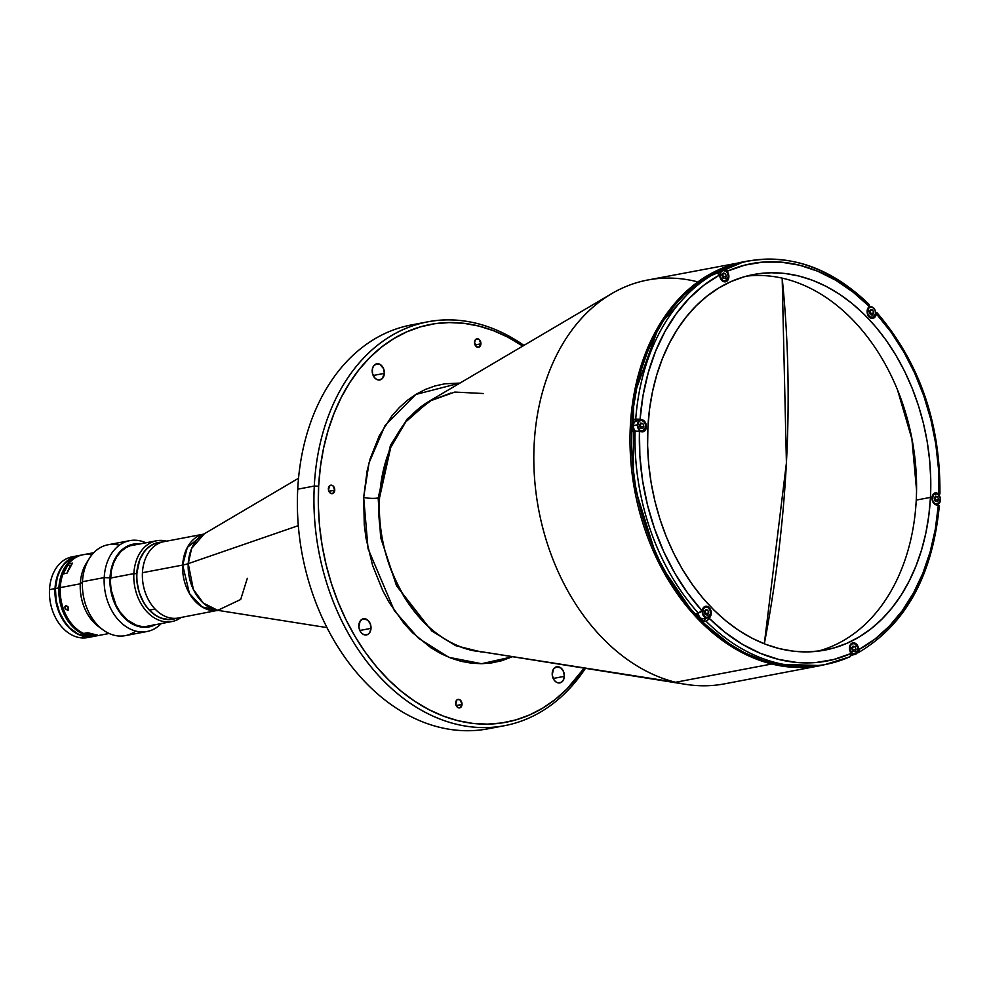 <?xml version="1.0" encoding="UTF-8"?>
<svg xmlns="http://www.w3.org/2000/svg" width="990" height="990" viewBox="0 0 990 990"><rect width="100%" height="100%" fill="white"/><g stroke="black" fill="none" stroke-linecap="round" stroke-linejoin="round"><path stroke-width="1.49" d="M786.419 462.862L764.317 643.809A893.512 579.101 -76.1 0 0 786.419 462.862A893.512 579.101 -76.1 0 0 782.174 278.116L786.419 462.862M916.567 490.26L911.901 439.003L897.435 389.614M363.677 497.388L369.06 462.763L385.061 425.527L415.788 394.453L459.991 383.081L444.832 383.798L434.932 385.964L425.341 389.454L416.171 394.218L407.509 400.245L399.428 407.447L392.003 415.763L379.43 435.427L370.272 458.469L367.092 470.98L363.677 497.388A10.271 2.24 -177 0 0 378.168 497.97A10.271 2.24 3 0 1 363.677 497.388L368.07 548.757L394.379 610.719L418.597 638.364L448.878 657.323L481.548 663.721L512.053 656.877L501.633 660.738L491.733 662.892L481.598 663.721L471.339 663.176L461.055 661.308L450.834 658.09L440.785 653.586L430.996 647.831L412.595 632.771L404.155 623.638L389.206 602.539L382.833 590.795L372.611 565.488L366.077 538.56L364.271 524.799L363.677 497.388M483.504 393.525L454.818 392.065L429.103 401.284A131.534 95.993 79.2 0 0 379.566 497.611A10.271 2.24 3 0 1 378.168 497.97L390.468 445.302L407.348 418.795L433.311 398.797L407.348 418.795L390.468 445.302L378.168 497.97L380.643 537.545L396.532 585.783L431.714 630.902L455.697 645.666L481.462 652.039L455.697 645.666L431.714 630.902L396.532 585.783L380.643 537.545L378.168 497.97A10.271 2.24 -177 0 0 379.566 497.611C373.688 534.142 398.19 630.333 470.064 649.935L685.872 684.362A205.536 149.997 -100.8 0 1 675.588 682.271L470.064 649.935A131.534 95.993 79.2 0 0 476.636 651.271M371.003 628.365A8.217 6.002 -100.8 0 1 366.461 634.937A8.217 6.002 -100.8 0 1 358.85 625.346A8.217 6.002 -100.8 0 1 363.38 618.775A8.217 6.002 -100.8 0 1 371.003 628.365L359.815 630.494L371.003 628.365L369.74 632.561L367.946 634.355L364.506 634.875L362.204 633.687L360.323 631.459L358.875 626.942L360.1 621.151L362.983 618.874L367.637 620.025L370.211 623.663L371.003 628.365M564.362 676.343A8.217 6.002 -100.8 0 1 559.82 682.914A8.217 6.002 -100.8 0 1 552.21 673.324A8.217 6.002 -100.8 0 1 556.751 666.753A8.217 6.002 -100.8 0 1 564.362 676.343L553.187 678.472L564.362 676.343L563.1 680.538L561.305 682.333L557.865 682.852L555.563 681.665L553.682 679.437L552.234 674.92L553.46 669.129L556.343 666.852L560.996 668.002L563.57 671.641L564.362 676.343M384.355 373.366A8.217 6.002 -100.8 0 1 379.826 379.937A8.217 6.002 -100.8 0 1 372.203 370.359A8.217 6.002 -100.8 0 1 376.745 363.788A8.217 6.002 -100.8 0 1 384.355 373.366L373.18 375.495L384.355 373.366L382.289 378.601L379.059 380.012L376.683 379.43L374.554 377.685L372.512 373.539L372.401 368.825L373.465 366.164L376.349 363.887L379.888 364.295L383.575 368.664L384.355 373.366M480.917 343.839A4.319 3.156 -100.8 0 1 478.541 347.28A4.319 3.156 -100.8 0 1 474.544 342.255A4.319 3.156 -100.8 0 1 476.92 338.803A4.319 3.156 -100.8 0 1 480.917 343.839L475.052 344.953L480.917 343.839L478.752 347.23L476.314 346.624L474.544 342.255L475.633 339.508L476.71 338.852L479.16 339.459L480.917 343.839M334.744 490.211A4.319 3.156 -100.8 0 1 332.368 493.664A4.319 3.156 -100.8 0 1 328.371 488.627A4.319 3.156 -100.8 0 1 330.747 485.187A4.319 3.156 -100.8 0 1 334.744 490.211L328.878 491.325L334.744 490.211L332.578 493.614L330.128 493.008L328.519 490.298L329.46 485.892L331.774 485.211L332.986 485.843L334.744 490.211M462.021 704.447A4.319 3.156 -100.8 0 1 459.645 707.899A4.319 3.156 -100.8 0 1 455.647 702.863A4.319 3.156 -100.8 0 1 458.024 699.41A4.319 3.156 -100.8 0 1 462.021 704.447L456.155 705.561L462.021 704.447L459.855 707.85L457.405 707.244L455.796 704.534L456.736 700.116L457.813 699.46L460.263 700.066L462.021 704.447M427.816 321.824A205.536 149.997 -100.8 0 1 523.92 345.399A205.536 149.997 79.2 0 0 314.288 486.041L297.73 489.196L314.288 486.041A205.536 149.997 -100.8 0 1 427.816 321.824L411.258 324.968A205.536 149.997 79.2 0 0 297.73 489.196A205.536 149.997 -100.8 0 1 419.599 323.718M314.288 486.041L318.644 486.214A202.455 147.758 -100.8 0 1 522.782 346.067L507.623 337.046L493.243 330.598L478.628 326.019L463.902 323.322L449.237 322.567L434.746 323.73L420.577 326.824L406.865 331.811L393.748 338.642L381.348 347.255L369.79 357.551L359.172 369.456L349.606 382.845L341.191 397.584L333.989 413.523L328.086 430.539L323.532 448.433L320.376 467.057L318.644 486.214L314.288 486.041A205.536 149.997 79.2 0 0 411.048 703.828A205.536 149.997 79.2 0 0 585.35 668.473A205.536 149.997 -100.8 0 1 504.603 725.67A205.536 149.997 -100.8 0 1 314.288 486.041M750.878 260.63L743.886 261.731L700.4 280.145L659.451 324.794L633.6 396.693L633.353 482.588L657.793 560.81L695.883 616.869L736.028 649.316L771.779 663.993A2.054 1.337 -76.1 0 0 772.658 663.399A2.054 1.337 103.9 0 1 771.779 663.993A205.536 149.997 -100.8 0 1 630.655 458.741A205.536 149.997 -100.8 0 1 743.886 261.731A205.536 149.997 -100.8 0 1 750.828 260.63L647.695 280.022A205.536 149.997 79.2 0 0 534.464 477.032A205.536 149.997 79.2 0 0 675.588 682.271A205.536 149.997 79.2 0 0 724.482 683.855L820.673 665.565A205.536 149.997 -100.8 0 1 771.779 663.993L675.588 682.271L771.779 663.993L820.673 665.565L827.578 664.03M611.597 293.708L429.103 401.284L405.789 421.876L390.704 447.529L379.566 497.611A131.534 95.993 79.2 0 0 470.064 649.935L675.588 682.271A205.536 149.997 -100.8 0 1 537.521 503.118A205.536 149.997 -100.8 0 1 611.597 293.708A205.536 149.997 -100.8 0 1 696.589 281.593M584.038 668.262A202.455 147.758 -100.8 0 1 412.768 699.942A202.455 147.758 -100.8 0 1 318.644 486.214L318.347 505.742L319.498 525.43L322.084 545.106L326.081 564.56L331.44 583.63L338.122 602.106L346.055 619.839L355.163 636.632L365.36 652.336L376.546 666.802L388.625 679.883L401.47 691.453L414.946 701.403L428.942 709.644L443.322 716.092L457.937 720.683L472.663 723.368L487.328 724.135L501.819 722.96L515.988 719.866L529.7 714.891L542.817 708.06L555.217 699.447L566.787 689.139L584.038 668.262M496.262 726.92A205.536 149.997 -100.8 0 1 297.73 489.196A205.536 149.997 79.2 0 0 488.033 728.813L504.603 725.67M298.535 478.244L203.297 534.39A39.959 29.168 79.2 0 0 188.236 563.644L298.299 525.653L188.236 563.644L193.372 589.446L203.297 603.046L217.738 610.335L240.694 599.482L247.314 578.308M218.283 610.422L202.01 606.895L189.449 593.517L182.68 565.067A41.11 8.947 -177 0 0 188.236 563.644A41.11 8.947 3 0 1 182.68 565.067A38.845 28.351 -100.8 0 1 203.779 534.105L187.345 547.433L182.68 565.067L142.436 572.715L182.68 565.067A38.845 28.351 -100.8 0 0 218.283 610.422M172.879 619.059L217.738 610.335A39.959 29.168 79.2 0 1 188.236 563.644L191.627 548.435L204.138 534.031L158.363 542.73A38.845 28.351 79.2 0 0 137.251 570.03A38.845 28.351 79.2 0 0 149.552 610.125L155.071 609.073A38.845 28.351 -100.8 0 1 142.77 568.978A38.845 28.351 -100.8 0 1 163.882 541.679A38.845 28.351 79.2 0 0 142.436 572.715A38.845 28.351 79.2 0 0 178.398 618.008A38.845 28.351 -100.8 0 1 155.071 609.073L149.552 610.125A38.845 28.351 79.2 0 0 172.879 619.059A38.845 28.351 79.2 0 0 175.601 618.342M939.126 494.357L939.918 493.911M875.828 312.283L876.991 312.988L875.469 316.305A6.163 4.505 -100.8 0 1 872.834 318.384A6.163 4.505 -100.8 0 1 867.958 315.253A6.163 4.505 -100.8 0 1 867.896 308.336L869.381 305.39L868.255 304.314A205.338 149.849 -100.8 0 0 748.762 261.014L745.309 261.669A205.338 149.849 79.2 0 0 631.892 425.725L633.142 425.49A205.338 149.849 -100.8 0 1 633.526 419.5L635.729 419.079A205.338 149.849 -100.8 0 1 716.24 272.683L714.025 273.104A205.338 149.849 -100.8 0 1 722.242 269.057L724.445 268.637A205.338 149.849 -100.8 0 1 748.762 261.014C791.691 253.91 831.835 268.414 869.195 304.499M638.253 420.7A6.163 4.505 79.2 0 0 637.857 420.577L642.139 419.76A6.163 4.505 -100.8 0 1 646.383 426.9A6.163 4.505 -100.8 0 1 642.98 431.826A6.163 4.505 -100.8 0 1 641.508 431.776L635.097 431.096A205.338 149.849 -100.8 0 0 698.396 613.169L701.737 610.459A202.245 147.597 -100.8 0 1 639.453 431.269L635.097 431.096A205.338 149.849 79.2 0 0 698.396 613.169L696.18 613.59A205.338 149.849 79.2 0 0 703.766 621.559A205.338 149.849 -100.8 0 1 696.18 613.59L700.239 612.216L702.9 608.367A6.163 4.505 -100.8 0 1 705.536 606.288A6.163 4.505 -100.8 0 1 711.241 613.478L710.622 613.59L711.241 613.478A6.163 4.505 -100.8 0 1 710.474 616.337L709.632 616.485L710.474 616.337L709.323 618.428L725.521 632.734L742.686 644.453L760.555 653.412L778.858 659.476L797.309 662.533L815.649 662.558L833.58 659.55L850.843 653.548L849.94 650.937A6.163 4.505 -100.8 0 1 852.897 642.857A6.163 4.505 -100.8 0 1 858.144 646.891L859.06 649.49L874.826 639.193L889.292 626.212L902.249 610.743L913.473 593.022L922.829 573.321L930.142 551.937L935.327 529.18L938.285 505.42L935.352 504.578L933.1 502.351L932.135 496.621L932.927 494.616L935.092 492.921L939.634 493.651L938.916 493.404L938.495 468.802L935.798 444.089L930.885 419.673L923.806 395.889L914.698 373.119L903.684 351.71L890.926 331.972L876.62 314.214A202.245 147.597 -100.8 0 1 938.916 493.404L934.04 493.428L936.862 492.896A6.163 4.505 -100.8 0 0 935.389 492.847L935.377 492.847A6.163 4.505 -100.8 0 0 931.998 498.75A6.163 4.505 -100.8 0 0 936.231 504.912L938.285 505.42A202.245 147.597 -100.8 0 1 859.06 649.49L859.159 651.643L857.08 652.942L858.392 652.62C905.59 624.603 932.568 575.722 939.3 505.977M638.736 420.911L633.526 419.5L635.729 419.079L643.017 420.094L645.27 422.322L646.359 425.712L644.824 430.823L642.399 431.887L639.453 431.269L639.874 455.87L642.572 480.571L647.485 504.999L654.563 528.784L663.671 551.554L674.685 572.962L687.444 592.701L701.737 610.459L705.226 606.363L708.172 606.833L710.486 609.58L711.006 615L708.679 619.344L705.969 621.138A205.338 149.849 79.2 0 0 824.905 664.55A205.338 149.849 79.2 0 0 849.779 656.828L850.955 655.702A205.338 149.849 79.2 0 0 852.328 654.996A205.338 149.849 -100.8 0 1 850.955 655.665L849.519 647.386L852.043 643.141L855.533 643.401L857.674 645.802L859.283 650.628L857.984 652.769M749.319 260.902A205.338 149.849 79.2 0 0 724.445 268.637L726.982 270.06L728.875 276.891A6.163 4.505 -100.8 0 1 725.472 281.816A6.163 4.505 -100.8 0 1 720.225 277.782L718.777 274.106L716.24 272.683A205.338 149.849 79.2 0 0 635.729 419.079L640.085 419.253A202.245 147.597 -100.8 0 1 719.309 275.183L717.107 272.757L714.025 273.104A205.338 149.849 79.2 0 1 722.242 269.057L726.202 269.206L728.43 273.735A6.163 4.505 -100.8 0 1 728.875 276.891L727.749 280.319L726.598 281.383L723.715 281.68L721.079 279.526L719.309 275.183L703.543 285.479L689.077 298.46L676.12 313.929L664.884 331.65L655.541 351.351L648.227 372.735L643.042 395.48L640.085 419.253L642.139 419.76L637.857 420.577L633.526 419.5A205.338 149.849 79.2 0 0 633.142 425.49A205.338 149.849 79.2 0 0 632.895 431.516A205.338 149.849 -100.8 0 1 633.142 425.49L631.892 425.725L633.649 406.296L636.855 387.399L641.471 369.245L647.46 352.007L654.761 335.833L663.3 320.884L673.002 307.308L683.768 295.23L695.487 284.786L708.06 276.049L721.376 269.132L735.273 264.07L745.458 261.632M930.464 497.388A191.157 139.503 -100.8 0 1 824.893 650.121A191.157 139.503 -100.8 0 1 647.905 427.284A191.157 139.503 -100.8 0 1 753.477 274.552A191.157 139.503 -100.8 0 1 930.464 497.388L916.245 500.099L930.464 497.388L928.83 515.481L925.848 533.066L921.554 549.97L915.973 566.02L909.179 581.081L901.234 595.002L892.2 607.637L882.177 618.874L871.262 628.601L859.555 636.731L847.168 643.178L834.236 647.881L820.859 650.801L807.172 651.915L793.312 651.185L779.415 648.648L765.616 644.317L752.041 638.228L738.825 630.457L726.091 621.052L713.976 610.125L702.566 597.774L692.01 584.125L682.382 569.287L673.769 553.435L666.282 536.704L659.984 519.243L654.922 501.249L651.148 482.873L648.71 464.298L647.621 445.71L647.905 427.284L649.539 409.179L652.521 391.607L656.816 374.703L662.397 358.652L669.191 343.592L677.135 329.67L686.169 317.035L696.18 305.799L707.107 296.072L718.814 287.942L731.189 281.494L744.134 276.792L757.511 273.871L771.198 272.757L785.058 273.475L798.942 276.024L812.753 280.356L826.328 286.444L839.545 294.216L852.266 303.621L864.394 314.548L875.791 326.898L886.359 340.548L895.987 355.385L904.588 371.238L912.087 387.969L918.386 405.43L923.447 423.423L927.222 441.8L929.66 460.375L930.749 478.962L930.464 497.388M817.728 651.222A191.157 139.503 79.2 0 0 916.245 500.099A191.157 139.503 79.2 0 0 746.423 276.148M822.17 665.07L802.989 667.025L788.102 666.258L773.178 663.523L758.352 658.87L743.762 652.336L729.568 643.97L715.894 633.885L702.875 622.141L690.624 608.875L679.276 594.21L668.931 578.271L659.687 561.243L651.643 543.263L644.874 524.514L639.429 505.185L635.382 485.446L632.771 465.498L631.595 445.525L631.892 425.725A205.338 149.849 79.2 0 0 822.009 665.107L825.462 664.451A205.338 149.849 -100.8 0 1 705.969 621.138L703.766 621.559L705.548 618.317L703.766 621.559L706.86 620.817L709.323 618.428A202.245 147.597 -100.8 0 0 850.843 653.548L850.088 656.729L825.462 664.451A205.338 149.849 -100.8 0 0 849.779 656.828M874.64 316.466L875.469 316.305L874.64 316.466M704.36 611.201L704.991 613.8M635.097 431.096L632.895 431.516L635.097 431.096M639.49 424.623L640.122 427.222M722.675 270.32L722.242 269.057L722.675 270.32M721.995 274.614L722.626 277.212M876.917 312.692L874.207 317.778L871.67 318.396L869.925 317.654L867.203 312.791L867.475 309.326L869.047 306.244L852.848 291.939L835.684 280.219L817.814 271.26L799.512 265.196L781.06 262.14L762.721 262.115L744.789 265.122L727.526 271.124A202.245 147.597 -100.8 0 1 869.047 306.244L869.183 304.487M869.356 311.182L869.987 313.781M939.263 506.063L938.285 505.42L939.287 505.94L938.495 506.385M851.722 647.769L852.353 650.368M934.213 497.76L934.845 500.358M728.207 276.779L726.833 280.244L723.133 280.801L720.361 276.891L720.992 272.002L722.898 270.493L725.979 271.26L727.687 273.661L728.207 276.779A5.655 4.121 79.2 0 0 723.269 270.221A5.655 4.121 79.2 0 0 719.866 274.774L720.163 274.787A5.445 3.972 -100.8 0 1 724.47 270.48A5.445 3.972 -100.8 0 1 728.207 276.779L728.219 276.841A5.655 4.121 -100.8 0 1 725.101 281.358A5.655 4.121 -100.8 0 1 719.866 274.774A5.655 4.121 79.2 0 0 724.829 281.408A5.655 4.121 79.2 0 0 728.219 276.841L728.207 276.779A5.445 3.972 -100.8 0 1 723.913 281.098A5.445 3.972 -100.8 0 1 720.163 274.787L719.866 274.774A5.655 4.121 -100.8 0 1 722.997 270.258L718.988 271.025A5.655 4.121 79.2 0 0 716.723 272.671M722.898 277.856L723.443 276.891L726.375 276.334L725.15 278.561L726.375 276.334L725.41 273.549L722.626 274.082L725.41 273.549L723.22 273.005L725.41 273.549L726.375 276.334L723.443 276.891L722.527 274.267M722.96 278.017L725.15 278.561L722.96 278.017L721.995 275.245L723.22 273.005L721.995 275.245L722.96 278.017M641.062 431.665L642.597 431.38L645.777 426.839L643.686 430.761L639.887 430.316L637.684 425.849L639.033 421.332L641.173 420.391L643.488 421.27L645.183 423.683L645.715 426.801A5.655 4.121 79.2 0 0 640.765 420.23A5.655 4.121 79.2 0 0 637.374 424.784A5.655 4.121 -100.8 0 1 640.493 420.267L636.483 421.035A5.655 4.121 79.2 0 0 633.365 425.552L637.659 424.797A5.445 3.972 -100.8 0 1 641.966 420.49A5.445 3.972 -100.8 0 1 645.715 426.801A5.655 4.121 -100.8 0 1 645.727 426.863A5.655 4.121 -100.8 0 1 642.597 431.38A5.655 4.121 -100.8 0 1 637.374 424.784A5.655 4.121 79.2 0 0 642.324 431.417A5.655 4.121 79.2 0 0 645.727 426.863L645.715 426.801A5.445 3.972 -100.8 0 1 641.409 431.108A5.445 3.972 -100.8 0 1 637.659 424.797L633.365 425.552A5.655 4.121 79.2 0 0 635.419 431.046M640.456 428.026L639.49 425.255L640.716 423.015L639.49 425.255L640.456 428.026L642.646 428.571L643.884 426.344L642.646 428.571M640.406 427.866L640.938 426.9L643.884 426.344L642.918 423.559L640.134 424.091M640.023 424.277L640.938 426.9L643.884 426.344L642.918 423.559L640.716 423.015M640.976 423.93A5.655 4.121 79.2 0 0 640.592 423.25M640.493 420.267C643.748 420.342 645.505 422.532 645.777 426.839L645.727 426.863M875.568 313.347L873.551 317.32L869.752 316.874L867.723 313.459L868.354 308.571L870.26 307.061L872.611 307.333L875.049 310.229L875.568 313.347A5.655 4.121 79.2 0 0 870.631 306.789A5.655 4.121 79.2 0 0 867.228 311.343L867.525 311.355A5.445 3.972 -100.8 0 1 871.819 307.036A5.445 3.972 -100.8 0 1 875.568 313.347L875.581 313.409A5.655 4.121 -100.8 0 1 872.462 317.926A5.655 4.121 -100.8 0 1 867.228 311.343A5.655 4.121 79.2 0 0 872.19 317.963A5.655 4.121 79.2 0 0 875.581 313.409L875.568 313.347A5.445 3.972 -100.8 0 1 871.274 317.654A5.445 3.972 -100.8 0 1 867.525 311.355L867.228 311.343A5.655 4.121 -100.8 0 1 870.359 306.826L868.539 307.172M870.26 314.424L870.804 313.459L873.737 312.889L872.512 315.129L873.737 312.889L872.772 310.118L869.987 310.65L872.772 310.118L870.581 309.573L872.772 310.118L873.737 312.889L870.804 313.459L869.888 310.835M870.321 314.585L872.512 315.129L870.321 314.585L869.356 311.8L870.581 309.573L869.356 311.8L870.321 314.585M932.085 497.921A5.655 4.121 79.2 0 0 937.047 504.541A5.655 4.121 79.2 0 0 940.451 499.987L940.438 499.925A5.445 3.972 -100.8 0 1 936.132 504.232A5.445 3.972 -100.8 0 1 932.382 497.933L932.085 497.921A5.655 4.121 -100.8 0 1 935.216 493.404A5.655 4.121 -100.8 0 1 940.451 499.925L940.451 499.987A5.655 4.121 -100.8 0 1 937.32 504.504A5.655 4.121 -100.8 0 1 932.085 497.921L932.382 497.933A5.445 3.972 -100.8 0 1 936.688 493.614A5.445 3.972 -100.8 0 1 940.438 499.925A5.655 4.121 79.2 0 0 935.488 493.367A5.655 4.121 79.2 0 0 932.085 497.921M935.179 501.163L934.213 498.378L935.439 496.151L934.213 498.378L935.179 501.163L937.369 501.707L938.594 499.467L937.369 501.707M935.129 501.002L935.661 500.024L938.594 499.467L937.629 496.695L934.857 497.228M934.746 497.413L935.661 500.024L938.594 499.467L937.629 496.695L935.439 496.151M935.699 497.067A5.655 4.121 79.2 0 0 935.315 496.374M932.382 497.933L933.756 494.468L937.468 493.911L940.228 497.821L939.597 502.71L937.691 504.219L934.61 503.452L932.902 501.051L932.382 497.933M857.934 649.935L856.56 653.4L852.848 653.957L850.076 650.046L850.719 645.158L852.625 643.649L854.964 643.921L857.414 646.816L857.934 649.935A5.655 4.121 79.2 0 0 852.984 643.376A5.655 4.121 79.2 0 0 849.593 647.93A5.655 4.121 79.2 0 0 854.556 654.563A5.655 4.121 79.2 0 0 857.946 649.997L857.934 649.935A5.445 3.972 -100.8 0 1 853.627 654.254A5.445 3.972 -100.8 0 1 849.878 647.943L849.593 647.93A5.655 4.121 -100.8 0 1 852.712 643.413A5.655 4.121 -100.8 0 1 857.946 649.997A5.655 4.121 -100.8 0 1 854.828 654.514A5.655 4.121 -100.8 0 1 849.593 647.93L849.878 647.943A5.445 3.972 -100.8 0 1 854.184 643.624A5.445 3.972 -100.8 0 1 857.934 649.935L857.946 649.997M852.625 651.012L853.157 650.046L856.102 649.477L854.877 651.717L856.102 649.477L855.137 646.705L852.353 647.237L855.137 646.705L852.947 646.161L855.137 646.705L856.102 649.477L853.157 650.046L852.254 647.423M852.675 651.173L854.877 651.717L852.675 651.173L851.709 648.401L852.947 646.161L851.709 648.401L852.675 651.173M710.573 613.367L709.199 616.832L705.486 617.389L702.714 613.478L703.358 608.59L706.031 606.969L708.345 607.848L710.053 610.261L710.573 613.367A5.655 4.121 79.2 0 0 705.623 606.808A5.655 4.121 79.2 0 0 702.232 611.362A5.655 4.121 79.2 0 0 707.194 617.995A5.655 4.121 79.2 0 0 710.585 613.441L710.573 613.367A5.445 3.972 -100.8 0 1 706.266 617.686A5.445 3.972 -100.8 0 1 702.516 611.375L702.232 611.362A5.655 4.121 -100.8 0 1 705.35 606.845A5.655 4.121 -100.8 0 1 710.585 613.441A5.655 4.121 -100.8 0 1 707.466 617.958A5.655 4.121 -100.8 0 1 702.232 611.362L702.516 611.375A5.445 3.972 -100.8 0 1 706.823 607.068A5.445 3.972 -100.8 0 1 710.573 613.367L710.585 613.441M698.247 613.206A5.655 4.121 79.2 0 0 703.457 618.713L707.466 617.958L710.634 613.404C710.362 609.11 708.605 606.919 705.35 606.845L703.865 607.13M705.264 614.443L705.796 613.478L708.741 612.921L707.516 615.149L708.741 612.921L707.776 610.137L704.991 610.669L707.776 610.137L705.585 609.593L707.776 610.137L708.741 612.921L705.796 613.478L704.892 610.855M705.313 614.604L707.516 615.149L705.313 614.604L704.348 611.832L705.585 609.593L704.348 611.832L705.313 614.604M133.86 573.618A41.11 29.997 79.2 0 0 148.958 613.788A41.11 29.997 79.2 0 0 181.133 617.488A41.11 29.997 -100.8 0 1 171.926 621.547A41.11 29.997 -100.8 0 1 133.86 573.618L110.459 578.073L133.86 573.618A41.11 29.997 -100.8 0 1 156.569 540.775A41.11 29.997 -100.8 0 1 166.629 541.159A41.11 29.997 79.2 0 0 133.86 573.618L136.756 573.73L133.86 573.618M175.75 618.515A39.056 28.5 -100.8 0 1 136.756 573.73L136.917 581.291L139.231 592.527L143.798 602.749L147.931 608.565L155.331 615.236L160.813 618.069L169.302 619.629L175.75 618.515M161.952 542.161L153.772 543.943L148.847 546.925L144.577 551.207L139.714 559.709L136.756 573.73A39.056 28.5 -100.8 0 1 161.234 542.186M90.288 636.879A41.11 29.997 -100.8 0 1 49.5 589.656L55.019 588.605L49.5 589.656A41.11 29.997 79.2 0 0 87.566 637.585L93.085 636.533A41.11 29.997 -100.8 0 1 55.019 588.605A41.11 29.997 -100.8 0 1 77.727 555.761A41.11 29.997 -100.8 0 1 77.938 555.724M78.594 555.613L72.938 557.259L67.753 560.389L63.249 564.894L59.598 570.611L56.937 577.306L55.378 584.719L55.725 600.559L60.588 615.743L69.226 627.932L74.572 632.301L80.339 635.283L86.291 636.756L93.295 636.496A41.11 29.997 -100.8 0 1 93.085 636.533M77.727 555.761L72.208 556.813A41.11 29.997 79.2 0 0 49.5 589.656A41.11 29.997 -100.8 0 1 75.005 556.467M79.014 555.538L70.686 558.558L63.669 564.82L60.019 570.525L57.358 577.22L55.44 588.53A41.11 29.997 79.2 0 0 93.493 636.446L96.946 635.79A41.11 29.997 -100.8 0 1 58.893 587.874L55.44 588.53L56.133 600.485L59.388 612.055L64.919 622.252L69.647 627.846L77.839 633.897L86.712 636.681L93.53 636.446M81.588 555.031L78.136 555.687A41.11 29.997 79.2 0 0 55.44 588.53L58.893 587.874A41.11 29.997 -100.8 0 1 81.588 555.031A41.11 29.997 -100.8 0 1 82.281 554.907A41.11 29.997 79.2 0 0 58.893 587.874L60.254 587.924L58.893 587.874A41.11 29.997 79.2 0 0 97.639 635.654A41.11 29.997 -100.8 0 1 96.946 635.79M100.757 628.081A41.11 29.997 -100.8 0 1 80.289 583.803L60.266 587.615A41.11 29.997 79.2 0 0 83.643 633.464L87.64 632.697A41.11 29.997 79.2 0 0 97.515 635.147L93.518 635.914L92.874 635.023A40.083 29.255 -100.8 0 1 84.608 633.278L93.728 635.035M70.154 566.515L68.434 564.721A40.083 29.255 -100.8 0 0 63.224 573.915L68.483 563.916A41.11 29.997 -100.8 0 1 91.86 554.883M55.428 588.592L55.316 588.617A40.899 29.849 79.2 0 0 76.465 633.142A40.899 29.849 -100.8 0 1 55.316 588.617L55.428 588.592M67.988 560.451A40.899 29.849 79.2 0 0 55.168 588.642L55.316 588.617A40.899 29.849 -100.8 0 1 63.509 565.018A40.899 29.849 79.2 0 0 55.316 588.617L55.168 588.642A40.899 29.849 79.2 0 0 82.306 635.741M135.68 631.063A46.245 33.747 -100.8 0 1 103.01 629.875A46.245 33.747 -100.8 0 1 82.467 581.724L80.289 583.803L60.266 587.615A41.11 29.997 -100.8 0 1 62.964 573.965A41.11 29.997 79.2 0 0 60.266 587.615A41.11 29.997 -100.8 0 0 83.643 633.464L87.64 632.697L97.515 635.147L93.518 635.914A41.11 29.997 79.2 0 0 98.332 635.53L109.135 633.476M67.951 610.261L65.216 608.788L65.637 605.682L68.273 607.204L67.926 610.273M67.629 610.372L65.018 608.33L64.956 606.511L65.959 605.571L68.025 606.771L68.223 610.075M140.233 543.918L131.225 544.649L125.631 547.111L120.644 551.046L116.449 556.306L113.194 562.691L110.36 573.829L110.719 590.077L115.706 605.633L122.055 615.409L127.24 620.532L135.952 625.668L142.053 627.177L148.129 627.091L155.455 624.665A42.137 30.752 -100.8 0 1 123.998 617.537A42.137 30.752 -100.8 0 1 110.001 577.826L104.21 577.591A46.245 33.747 79.2 0 0 123.342 624.653A46.245 33.747 79.2 0 0 161.259 623.564A46.245 33.747 -100.8 0 1 147.027 631.509A46.245 33.747 -100.8 0 1 104.21 577.591L82.467 581.724A46.245 33.747 -100.8 0 1 89.409 558.311L86.452 562.988A41.11 29.997 79.2 0 0 80.289 583.803A41.11 29.997 79.2 0 0 98.555 626.596L103.01 629.875M129.752 540.639A46.245 33.747 -100.8 0 1 145.901 542.805A46.245 33.747 79.2 0 0 104.21 577.591A46.245 33.747 -100.8 0 1 129.752 540.639L108.009 544.772A46.245 33.747 79.2 0 0 82.467 581.724A46.245 33.747 79.2 0 0 125.284 635.642L147.027 631.509M153.747 624.826L148.03 626.484L142.04 626.571L136.026 625.074L127.45 620.025L120.038 612.006L116.078 605.336L111.165 590.003L110.397 581.934L111.462 570.191L113.603 563.025L116.808 556.739L120.953 551.554L125.866 547.668L131.361 545.243L137.647 544.364M87.962 560.81A41.11 29.997 -100.8 0 0 80.289 583.803L82.467 581.724L104.21 577.591L110.001 577.826A42.137 30.752 -100.8 0 1 140.097 543.906M89.409 558.311A46.245 33.747 -100.8 0 1 119.357 545.218M72.493 563.149L66.961 573.21L62.964 573.965L66.961 573.21A41.11 29.997 79.2 0 1 72.493 563.149L68.483 563.916L72.493 563.149M93.518 635.914L92.899 634.541M68.434 564.721L68.483 563.916A41.11 29.997 79.2 0 1 82.974 554.759L93.778 552.705M429.103 401.284L450.673 393.092M326.935 627.598L217.738 610.335M939.931 493.948C940.525 422.866 919.487 362.377 876.806 312.494M723.616 281.643L725.101 281.358L728.281 276.816C728.009 272.51 726.239 270.332 722.997 270.258M870.977 318.211L872.462 317.926L875.643 313.385C875.37 309.078 873.601 306.888 870.359 306.826M935.835 504.789L937.32 504.504L940.5 499.962C940.228 495.656 938.471 493.466 935.216 493.404L933.719 493.688M850.818 655.281L854.828 654.514L857.996 649.972C857.724 645.666 855.966 643.488 852.712 643.413L851.227 643.698M171.926 621.547L144.651 626.732M156.569 540.775L129.294 545.96"/></g></svg>
